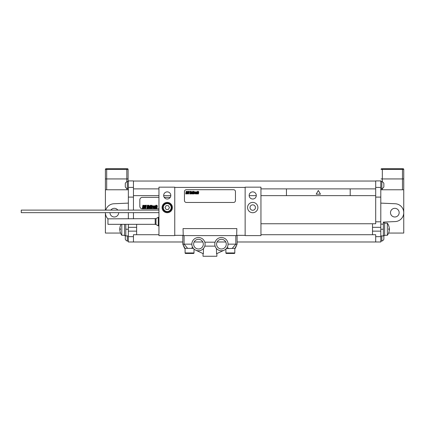 <?xml version="1.0" encoding="UTF-8"?>
<svg xmlns="http://www.w3.org/2000/svg" width="425" height="425" viewBox="0 0 425 425"><rect width="100%" height="100%" fill="white"/><g stroke="black" fill="none" stroke-linecap="round" stroke-linejoin="round"><path stroke-width="0.64" d="M133.45 197.104L133.45 180.912L128.35 180.912L128.35 197.104L133.45 197.104L133.45 210.109M128.35 218.843L128.35 212.659M128.35 210.109L128.35 197.104M128.35 224.326L128.35 227.322L136.637 227.322L136.637 234.717L158.95 234.717M182.803 241.984L128.35 241.984L128.35 227.322M127.309 235.928L127.309 241.092L128.35 241.092M127.309 241.092A3.82 3.82 0 0 1 125.29 239.307L125.29 235.737A3.82 3.82 0 0 1 125.359 235.609M128.35 181.549L127.309 181.549L127.309 188.689L128.35 188.689M127.309 188.689A3.82 3.82 0 0 1 125.29 186.904L125.29 183.334A3.82 3.82 0 0 1 127.309 181.549M399.16 212.659A4.335 4.335 0 0 1 394.825 216.994A4.335 4.335 0 0 1 390.49 212.659A4.335 4.335 0 0 1 394.825 208.324A4.335 4.335 0 0 1 399.16 212.659M380.8 235.928L383.35 235.928L383.35 222.094L395.213 221.574A8.925 8.925 0 0 0 403.75 212.659A8.925 8.925 0 0 0 395.213 203.745L380.8 203.113M380.8 224.134L383.35 224.134M383.35 222.859L384.625 222.859L384.625 235.609L383.35 235.609M383.35 222.094L395.213 221.574M237.097 241.984L380.8 241.984L380.8 180.912L375.7 180.912L375.7 187.414L380.8 187.414M381.841 235.928L381.841 241.092A3.82 3.82 0 0 0 383.86 239.307L383.86 235.737A3.82 3.82 0 0 0 383.791 235.609M381.841 185.119L381.841 188.689A3.82 3.82 0 0 0 383.86 186.904L383.86 183.334A3.82 3.82 0 0 0 381.841 181.549L381.841 185.119M225.76 241.984L217.09 241.984M202.81 241.984L194.14 241.984M133.45 241.984L133.45 234.717L136.637 234.717M128.35 231.147L136.637 231.147M136.637 224.326L136.637 227.322M133.45 218.843L133.45 212.659M133.45 195.638L158.95 195.638M163.673 195.638L170.802 195.638M249.162 195.638L256.291 195.638M260.95 195.638L375.7 195.638L375.7 187.414M350.2 195.638L350.2 188.881M286.45 195.638L286.45 188.881M260.95 223.752L375.7 223.752L375.7 195.638M375.7 197.104L380.8 197.104M372.513 223.752L372.513 227.322L380.8 227.322M372.513 227.322L372.513 231.147L380.8 231.147M375.7 241.984L375.7 234.717L372.513 234.717L372.513 231.147M133.45 188.881L158.95 188.881M260.95 188.881L375.7 188.881M133.45 181.039L375.7 181.039M260.95 234.717L372.513 234.717M158.95 197.359L142.375 197.359A2.55 2.55 0 0 0 139.825 199.909L139.825 206.284A2.55 2.55 0 0 0 142.375 208.834L158.95 208.834M170.25 197.359L164.225 197.359M133.45 187.414L128.35 187.414M380.8 189.773L403.75 189.773L403.75 233.059L388.599 233.059M403.112 168.736L402.475 168.736L402.475 169.373L403.75 169.373A0.637 0.637 0 0 0 403.112 168.736A0.637 0.637 0 0 1 403.75 169.373L403.75 189.773M381.055 189.773L381.055 188.689M381.055 181.549L381.055 180.848M403.75 178.936L381.055 178.936M402.475 168.736L381.692 168.736A0.637 0.637 0 0 0 381.055 169.373A0.637 0.637 0 0 1 381.692 168.736M387.35 235.291A10.2 10.2 0 0 0 387.35 223.178L387.35 235.291L384.625 235.291M387.35 223.178L384.625 223.178M109.99 212.659A4.335 4.335 0 0 0 114.325 216.994A4.335 4.335 0 0 0 118.66 212.659M117.831 210.109A4.335 4.335 0 0 0 110.819 210.109M128.35 203.113L113.937 203.745A8.925 8.925 0 0 0 105.772 210.109M120.551 233.059L105.4 233.059L105.4 212.659A8.925 8.925 0 0 0 107.95 218.907M128.35 235.928L125.8 235.928L125.8 224.326M124.525 224.326L124.525 235.609L125.8 235.609M128.35 189.773L105.4 189.773L105.4 169.373A0.637 0.637 0 0 1 106.037 168.736L106.675 168.736L106.037 168.736A0.637 0.637 0 0 0 105.4 169.373L106.675 169.373L106.675 168.736L127.457 168.736A0.637 0.637 0 0 1 128.095 169.373L128.095 181.549M105.4 189.773L105.4 210.109M128.095 188.689L128.095 189.773M106.675 189.773L106.675 178.936L105.4 178.936M127.457 168.736A0.637 0.637 0 0 1 128.095 169.373L106.675 169.373L106.675 178.936L126.82 178.936L126.82 181.778M128.095 178.936L126.82 178.936L126.82 168.736M121.8 224.326L121.8 235.291A10.2 10.2 0 0 1 121.067 224.326M124.525 235.291L121.8 235.291M245.14 187.159L245.14 235.609L260.95 235.609L260.95 187.159L245.14 187.159M249.156 195.447A3.57 3.57 0 0 1 252.726 191.877A3.57 3.57 0 0 1 256.296 195.447A3.57 3.57 0 0 1 252.726 199.017A3.57 3.57 0 0 1 249.156 195.447M247.562 207.559A5.164 5.164 0 0 0 252.726 212.723A5.164 5.164 0 0 0 257.89 207.559A5.164 5.164 0 0 0 252.726 202.396A5.164 5.164 0 0 0 247.562 207.559M174.76 235.609L174.76 187.159L158.95 187.159L158.95 235.609L174.76 235.609M163.667 195.447A3.57 3.57 0 0 1 167.238 191.877A3.57 3.57 0 0 1 170.808 195.447A3.57 3.57 0 0 1 167.238 199.017A3.57 3.57 0 0 1 163.667 195.447M162.074 207.559A5.164 5.164 0 0 1 167.238 202.396A5.164 5.164 0 0 1 172.401 207.559A5.164 5.164 0 0 1 167.238 212.723A5.164 5.164 0 0 1 162.074 207.559M183.239 235.609L183.048 228.597L236.852 228.597L236.661 235.609M250.017 207.559A2.709 2.709 0 0 0 252.726 210.269A2.709 2.709 0 0 0 255.436 207.559A2.709 2.709 0 0 0 252.726 204.85A2.709 2.709 0 0 0 250.017 207.559M174.76 187.414L245.14 187.414M245.14 235.354L236.852 235.354M183.048 235.354L174.76 235.354M191.866 244.673L191.845 244.152L182.803 244.152L182.803 235.609L237.097 235.609L237.097 244.152L235.822 244.152L237.097 244.152L234.945 248.359L226.328 248.614M203.32 244.152A4.845 4.845 0 0 1 198.475 248.997A4.845 4.845 0 0 1 193.63 244.152A4.845 4.845 0 0 1 198.475 239.307A4.845 4.845 0 0 1 203.32 244.152M215.098 242.176A6.63 6.63 0 0 0 225.303 249.528A6.63 6.63 0 0 0 225.303 238.776A6.63 6.63 0 0 0 215.098 242.176L204.802 242.176A6.63 6.63 0 0 0 194.597 238.776A6.63 6.63 0 0 0 194.597 249.528A6.63 6.63 0 0 0 204.802 242.176M226.27 244.152A4.845 4.845 0 0 1 221.425 248.997A4.845 4.845 0 0 1 216.58 244.152A4.845 4.845 0 0 1 221.425 239.307A4.845 4.845 0 0 1 226.27 244.152M215.332 246.76L215.098 246.128L204.802 246.128L204.574 246.76M228.448 248.359L227.274 247.276M226.977 247.78L226.35 248.593M235.822 235.609L235.822 244.152L228.055 244.152L228.034 244.673M227.97 245.198L227.869 245.714M227.726 246.208L227.561 246.659M224.225 250.16L216.543 253.746L216.442 248.524M216.352 248.418L216.123 248.131M215.868 247.764L215.592 247.308M225.887 249.055L225.887 252.949A0.51 0.51 -90 0 0 226.398 253.459L234.303 253.459A0.51 0.51 90 0 0 234.812 252.949L225.887 252.949M234.812 248.359L234.812 252.949M234.303 253.459L226.398 253.459M185.597 253.459L193.502 253.459L185.597 253.459A0.51 0.51 -90 0 1 185.087 252.949L185.087 248.359M193.502 253.459A0.51 0.51 90 0 0 194.012 252.949L185.087 252.949M194.012 249.055L194.012 252.949M204.542 246.824L203.995 247.823M203.75 248.168L203.538 248.434M203.511 248.466L203.357 253.746L195.675 250.16M192.339 246.659L192.174 246.208M192.031 245.719L191.93 245.198M193.115 248.051L192.807 247.594M192.621 247.265L191.452 248.359L184.955 248.359L182.803 244.152L184.577 248.359M193.354 248.359L191.452 248.359M203.033 253.592L203.033 256.264L216.867 256.264L216.867 253.592M158.95 210.109L21.25 210.109L21.25 212.659L158.95 212.659M158.281 225.856L156.002 224.538L156.002 218.631L158.281 217.313L158.281 225.856L158.95 225.856M155.205 218.843L155.205 224.326L107.95 224.326L107.95 218.843L156.002 218.631M186.363 189.709A1.913 1.913 0 0 0 184.45 191.622L184.45 200.547A1.913 1.913 0 0 0 186.363 202.459L233.538 202.459A1.913 1.913 0 0 0 235.45 200.547L235.45 191.622A1.913 1.913 0 0 0 233.538 189.709L186.363 189.709M171.7 207.559A4.463 4.463 0 0 0 167.238 203.097A4.463 4.463 0 0 0 162.775 207.559A4.463 4.463 0 0 0 167.238 212.022A4.463 4.463 0 0 0 171.7 207.559A4.463 4.463 0 0 0 167.238 203.097A4.463 4.463 0 0 0 162.775 207.559M143.326 205.652L143.167 206.545L143.326 205.652M142.89 205.27L142.375 208.197L142.874 208.197L143.087 206.98L143.034 208.197L143.533 208.197L143.921 205.381L142.89 205.27M145.329 205.838L145.308 205.349L144.362 205.355L144.102 206.539L144.612 207.081L144.404 207.83L144.473 206.991L143.969 206.991L143.873 208.117L144.824 208.123L145.111 206.752L144.612 206.332L144.686 205.764L144.755 206.279L145.249 206.279L145.329 205.838M145.674 205.27L145.159 208.197L145.658 208.197L146.274 206.401L145.972 206.401L146.471 205.27L145.674 205.27M147.379 205.27L146.864 208.197L147.661 208.197L147.427 207.809L147.98 206.401L147.677 206.401L148.176 205.27L147.379 205.27M148.41 205.27L147.895 208.197L148.32 208.197L148.835 205.27L148.41 205.27M149.218 206.747L149.398 206.13L149.218 206.747M149.159 207.076L149.733 207.076L149.839 205.891L149.037 205.886L148.612 207.756L148.644 208.123L149.446 208.123L149.69 207.315L149.255 207.315L149.085 207.878L149.159 207.076M150.259 205.27L149.743 208.197L150.147 208.197L150.344 207.071L150.354 208.197L150.795 208.197L151.162 205.812L150.758 205.812L150.434 206.683L150.663 205.27L150.259 205.27M151.475 205.27L151.045 207.713L151.38 208.202L151.98 205.812L151.906 205.27L151.475 205.27M153.011 206.353L153.016 205.913L152.134 205.817L151.714 208.197L152.139 208.197L152.511 206.178L152.527 206.778L152.936 206.778L153.011 206.353M153.595 206.252L153.383 207.878L153.595 206.252M153.165 206.258L152.931 208.123L153.313 208.213L153.903 207.756L154.169 206.258L153.744 205.796L153.165 206.258M155.353 206.353L155.359 205.913L154.456 205.817L154.036 208.197L154.461 208.197L154.891 206.152L154.599 208.197L155.029 208.197L155.353 206.353M155.688 205.812L155.263 208.197L155.693 208.197L156.113 205.812L155.688 205.812M155.784 205.27L155.72 205.615L156.15 205.615L156.209 205.27L155.784 205.27M156.448 205.27L155.933 208.197L156.336 208.197L156.533 207.071L156.543 208.197L156.984 208.197L157.356 205.812L156.947 205.812L156.628 206.683L156.852 205.27L156.448 205.27M120.296 226.111L120.317 226.111A10.179 10.179 0 0 0 119.845 228.607L120.317 228.607A9.711 9.711 0 0 0 120.317 229.861L119.845 229.861A10.179 10.179 0 0 0 120.317 232.358L120.296 232.358M388.854 232.358L388.832 232.358A10.179 10.179 0 0 0 389.305 229.861L388.832 229.861A9.711 9.711 0 0 0 388.832 228.607L389.305 228.607A10.179 10.179 0 0 0 388.832 226.111L388.854 226.111M318.325 190.474L316.189 194.172L320.461 194.172L318.325 190.474M166.133 209.472L168.343 209.472L169.447 207.559L168.343 205.647L166.133 205.647L165.028 207.559L166.133 209.472M186.554 191.702L186.416 192.477L186.554 191.702M186.177 191.367L185.725 193.917L186.161 193.917L186.384 192.854L186.299 193.917L186.734 193.917L187.069 191.462L186.177 191.367M188.296 191.861L188.28 191.436L187.457 191.441L187.228 192.472L187.669 192.849L187.579 193.487L187.553 192.865L187.112 192.865L187.032 193.848L187.861 193.853L188.11 192.658L187.738 191.797L187.797 192.243L188.296 191.861M188.599 191.367L188.148 193.917L188.583 193.917L189.237 191.702L189.295 191.367L188.599 191.367M190.087 191.367L189.635 193.917L190.331 193.917L190.724 191.702L190.782 191.367L190.087 191.367M190.984 191.367L190.533 193.917L190.905 193.917L191.356 191.367L190.984 191.367M191.691 192.653L191.845 192.116L191.691 192.653M191.638 192.939L192.137 192.939L192.233 191.909L191.388 192.227L191.186 193.853L191.887 193.853L192.1 193.147L191.574 193.641L191.638 192.939M192.594 191.367L192.148 193.917L192.498 193.917L192.668 192.934L192.679 193.917L193.062 193.917L193.386 191.84L193.03 191.84L192.748 192.599L192.945 191.367L192.594 191.367M193.657 191.367L193.279 193.497L193.572 193.922L194.092 191.84L194.028 191.367L193.657 191.367M194.995 192.312L195.001 191.925L194.23 191.84L193.864 193.917L194.236 193.917L194.56 192.158L194.57 192.684L194.995 192.312M195.505 192.222L195.319 193.641L195.505 192.222M195.128 192.227L194.9 193.529L195.256 193.928L195.771 193.529L195.999 192.227L195.633 191.824L195.128 192.227M197.035 192.312L197.035 191.925L196.249 191.84L195.883 193.917L196.26 193.917L196.632 192.137L196.377 193.917L196.754 193.917L197.035 192.312M197.327 191.84L196.961 193.917L197.333 193.917L197.699 191.84L197.327 191.84M197.407 191.367L197.726 191.664L197.407 191.367M197.992 191.367L197.54 193.917L197.891 193.917L198.066 192.934L198.071 193.917L198.459 193.917L198.778 191.84L198.427 191.84L198.146 192.599L198.342 191.367L197.992 191.367M188.445 253.459L191.76 253.459M229.245 253.459L232.56 253.459M133.45 236.667L128.35 236.667M375.7 221.802L380.8 221.802M375.7 236.667L380.8 236.667M382.33 181.778L382.33 169.373L402.475 169.373L402.475 189.773M382.33 189.773L382.33 188.461M381.055 169.373L382.33 169.373L382.33 168.736M380.8 229.234L383.35 229.234M125.8 229.234L128.35 229.234M126.82 188.461L126.82 189.773M187.648 248.359L184.078 244.152L184.078 235.609M235.822 244.152L232.252 248.359M171.19 207.559A3.953 3.953 0 0 0 167.238 203.607A3.953 3.953 0 0 0 163.285 207.559A3.953 3.953 0 0 0 167.238 211.512A3.953 3.953 0 0 0 171.19 207.559M380.8 241.092L381.841 241.092M380.8 188.689L381.841 188.689M380.8 181.549L381.841 181.549M235.322 248.359L237.097 244.152M158.281 217.313L158.95 217.313M156.002 224.538L155.205 224.326"/></g></svg>
